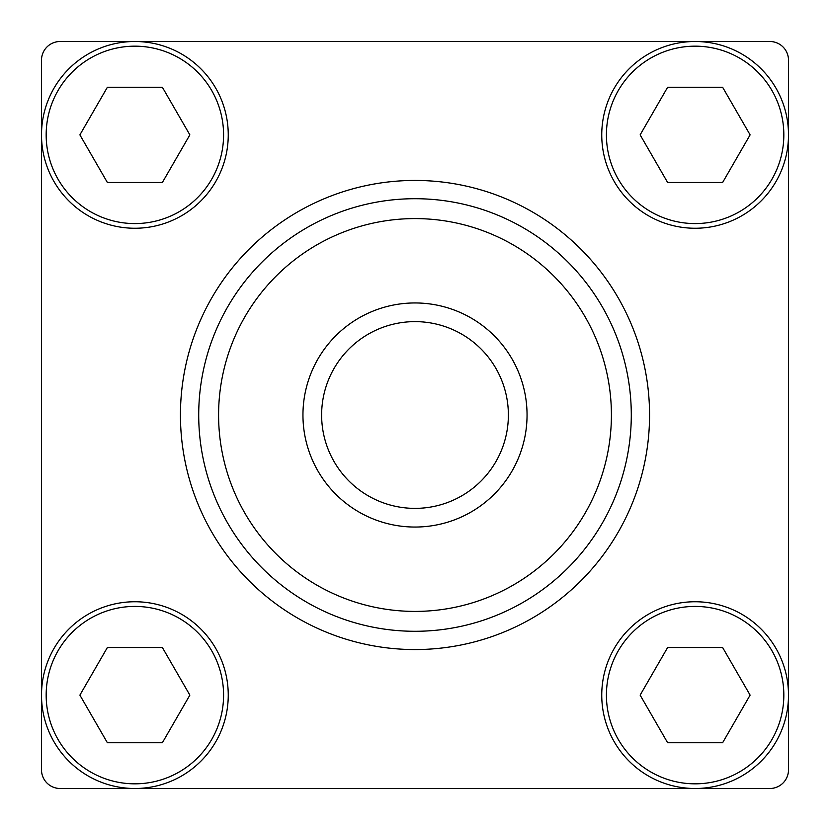 <?xml version="1.0" encoding="UTF-8"?>
<svg xmlns="http://www.w3.org/2000/svg" width="830" height="830" viewBox="0 0 830 830"><rect width="100%" height="100%" fill="white"/><g stroke="black" fill="none" stroke-linecap="round" stroke-linejoin="round"><path stroke-width="1.25" d="M415 527.05A112.05 112.05 0 0 1 302.95 415A112.05 112.05 0 0 1 415 302.95A112.05 112.05 0 0 1 527.05 415A112.05 112.05 0 0 1 415 527.05M415 321.625A93.375 93.375 0 0 0 321.625 415A93.375 93.375 0 0 0 415 508.375A93.375 93.375 0 0 0 508.375 415A93.375 93.375 0 0 0 415 321.625M415 218.591A196.409 196.409 0 0 0 218.591 415A196.409 196.409 0 0 0 415 611.409A196.409 196.409 0 0 0 611.409 415A196.409 196.409 0 0 0 415 218.591M60.175 41.5L769.825 41.5A18.675 18.675 0 0 1 788.5 60.175L788.5 769.825A18.675 18.675 0 0 1 769.825 788.5L60.175 788.5A18.675 18.675 0 0 1 41.5 769.825L41.5 60.175A18.675 18.675 0 0 1 60.175 41.5M134.875 223.581A88.706 88.706 0 0 0 223.581 134.875A88.706 88.706 0 0 0 134.875 46.169A88.706 88.706 0 0 0 46.169 134.875A88.706 88.706 0 0 0 134.875 223.581M134.875 41.5A93.375 93.375 0 0 1 228.25 134.875A93.375 93.375 0 0 1 134.875 228.25A93.375 93.375 0 0 1 41.5 134.875A93.375 93.375 0 0 1 134.875 41.5M107.381 87.254L79.888 134.875L107.381 182.496L162.369 182.496L189.863 134.875L162.369 87.254L107.381 87.254M695.125 783.831A88.706 88.706 0 0 0 783.831 695.125A88.706 88.706 0 0 0 695.125 606.419A88.706 88.706 0 0 0 606.419 695.125A88.706 88.706 0 0 0 695.125 783.831M695.125 601.75A93.375 93.375 0 0 1 788.5 695.125A93.375 93.375 0 0 1 695.125 788.5A93.375 93.375 0 0 1 601.75 695.125A93.375 93.375 0 0 1 695.125 601.75M667.631 647.504L640.138 695.125L667.631 742.746L722.619 742.746L750.113 695.125L722.619 647.504L667.631 647.504M134.875 783.831A88.706 88.706 0 0 0 223.581 695.125A88.706 88.706 0 0 0 134.875 606.419A88.706 88.706 0 0 0 46.169 695.125A88.706 88.706 0 0 0 134.875 783.831M134.875 601.75A93.375 93.375 0 0 1 228.25 695.125A93.375 93.375 0 0 1 134.875 788.5A93.375 93.375 0 0 1 41.5 695.125A93.375 93.375 0 0 1 134.875 601.75M107.381 647.504L79.888 695.125L107.381 742.746L162.369 742.746L189.863 695.125L162.369 647.504L107.381 647.504M695.125 223.581A88.706 88.706 0 0 0 783.831 134.875A88.706 88.706 0 0 0 695.125 46.169A88.706 88.706 0 0 0 606.419 134.875A88.706 88.706 0 0 0 695.125 223.581M695.125 41.5A93.375 93.375 0 0 1 788.5 134.875A93.375 93.375 0 0 1 695.125 228.25A93.375 93.375 0 0 1 601.75 134.875A93.375 93.375 0 0 1 695.125 41.5M667.631 87.254L640.138 134.875L667.631 182.496L722.619 182.496L750.113 134.875L722.619 87.254L667.631 87.254M415 649.558A234.558 234.558 0 0 1 180.442 415A234.558 234.558 0 0 1 415 180.442A234.558 234.558 0 0 1 649.558 415A234.558 234.558 0 0 1 415 649.558M415 198.712A216.288 216.288 0 0 0 198.712 415A216.288 216.288 0 0 0 415 631.288A216.288 216.288 0 0 0 631.288 415A216.288 216.288 0 0 0 415 198.712"/></g></svg>
